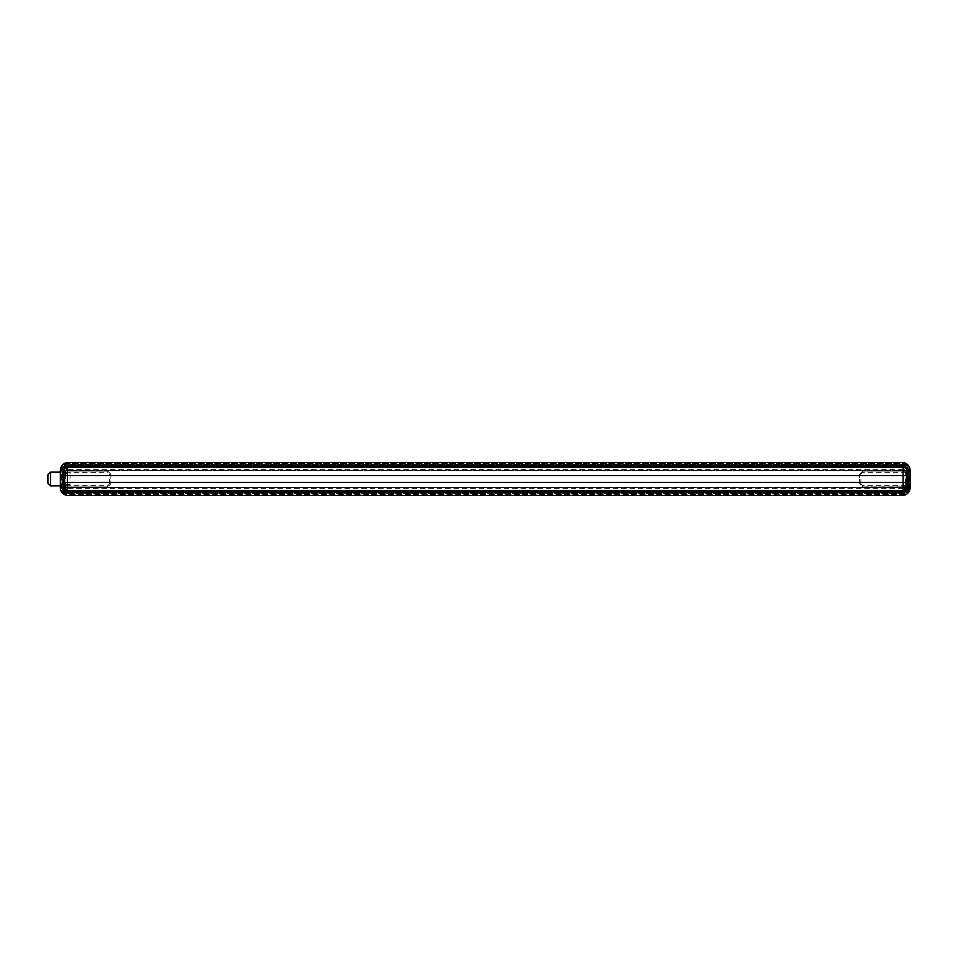 <?xml version="1.0" encoding="UTF-8"?>
<svg xmlns="http://www.w3.org/2000/svg" width="958" height="958" viewBox="0 0 958 958"><rect width="100%" height="100%" fill="white"/><g stroke="black" fill="none" stroke-linecap="round" stroke-linejoin="round"><path stroke-width="0.72" stroke-dasharray="4.79 3.59" d="M63.911 478.988L64.03 485.85L63.911 478.988M63.935 478.988L64.03 484.892L63.923 479L64.737 479C64.797 471.408 64.869 471.408 64.964 479C64.869 471.408 64.797 471.408 64.737 479C64.797 486.592 64.869 486.592 64.964 479C64.869 486.592 64.797 486.592 64.737 479M70.03 473.48L70.03 484.509L70.03 473.48L64.03 473.48M68.018 493.741L902.448 493.741A5.892 5.892 0 0 0 908.34 487.85L908.34 470.15A5.892 5.892 0 0 0 902.448 464.259L68.018 464.259A5.892 5.892 0 0 0 62.114 470.15L62.114 487.85A5.892 5.892 0 0 0 68.018 493.741L902.448 493.741M902.448 493.849A5.999 5.999 0 0 0 908.447 487.85L908.447 470.15A5.999 5.999 0 0 0 902.448 464.151L68.018 464.151A5.999 5.999 0 0 0 62.019 470.15L62.019 487.85A5.999 5.999 0 0 0 68.018 493.849M902.448 493.154L68.018 493.154A5.305 5.305 0 0 1 62.701 487.85L62.701 470.15A5.305 5.305 0 0 1 68.018 464.846L902.448 464.846A5.305 5.305 0 0 1 907.753 470.15L907.753 487.85A5.305 5.305 0 0 1 902.448 493.154L68.018 493.047A5.197 5.197 0 0 1 62.809 487.85L62.809 470.15A5.197 5.197 0 0 1 68.018 464.953L902.448 464.953A5.197 5.197 0 0 1 907.645 470.15L907.645 487.85A5.197 5.197 0 0 1 902.448 493.047M902.28 495.19L902.28 495.502A7.82 7.82 0 0 0 910.1 487.682A7.82 7.82 0 0 1 902.28 495.502L68.174 495.502A7.82 7.82 0 0 1 60.366 487.682L60.366 470.318A7.82 7.82 0 0 1 68.174 462.498L902.28 462.498A7.82 7.82 0 0 1 910.1 470.318A7.82 7.82 0 0 0 902.28 462.498L68.174 462.81A7.496 7.496 0 0 0 60.677 470.318L60.677 487.682A7.496 7.496 0 0 0 68.174 495.19L902.28 495.19A7.496 7.496 0 0 0 909.789 487.682L909.789 470.318A7.496 7.496 0 0 0 902.28 462.81M909.789 487.682L909.789 470.318M907.01 469.899L906.34 471.12L906.472 488.101L903.262 491.358L67.192 491.358C65.3 491.25 64.234 490.173 63.982 488.101L63.982 469.899L63.456 488.101C63.683 490.388 64.94 491.658 67.192 491.897L903.262 491.897C905.526 491.658 906.771 490.388 907.01 488.101L906.472 469.899L903.262 466.103C905.526 466.342 906.771 467.612 907.01 469.899L907.01 488.101M64.126 471.12L64.186 475.623L67.407 475.623L67.335 467.947A3.221 3.173 -6.3 0 0 64.126 471.12L63.982 469.899C64.234 467.827 65.3 466.75 67.192 466.642L903.262 466.642L903.119 467.947L67.335 467.947L67.192 466.103L903.262 466.103M64.186 475.623L63.456 488.101M67.192 491.897L67.407 475.623L903.059 475.623L903.119 467.947A3.221 3.173 -173.7 0 1 906.34 471.12M903.262 491.897L903.059 475.623L906.268 475.623M236.674 467.253L902.065 467.253L905.478 470.797L65.467 470.534L68.389 467.253L64.976 470.797L65.467 470.162L904.999 470.162L902.065 466.726L236.674 466.726M905.789 470.797L904.999 487.466L65.048 487.574L64.976 470.797L64.665 487.203L68.389 490.747L65.048 487.574L904.999 487.466L902.065 490.747L905.789 487.203L905.789 470.797C905.801 468.258 904.544 466.821 902.017 466.498L68.509 466.726M64.665 470.797C64.665 468.258 65.922 466.821 68.437 466.498M64.665 487.203C64.665 489.742 65.922 491.179 68.437 491.502L902.065 491.274L68.509 491.274M905.789 487.203C905.801 489.742 904.544 491.179 902.017 491.502L68.437 491.502M65.419 487.203L65.419 470.797M64.138 472.545L64.162 485.383L65.671 486.88L64.138 485.455L64.258 487.682L68.353 491.921C65.671 491.634 64.186 490.149 63.899 487.466L63.899 470.534L64.881 471.324L64.138 472.545L64.258 470.318L65.3 470.558L64.881 471.324M68.389 466.606L902.113 466.079L68.389 466.606C66.258 466.738 64.881 467.983 64.258 470.318A1.078 0.91 -169.8 0 1 65.3 469.648L68.509 466.762L901.957 466.762L905.154 470.558L65.3 470.558L65.3 469.648L905.154 469.648A1.078 0.91 -10.2 0 1 906.208 470.318L905.154 470.558L906.316 472.545L905.059 472.617L905.059 485.383L906.292 485.383L904.795 486.88L862.715 486.892L859.613 483.79L859.613 474.21L862.727 471.12L859.613 474.21L859.625 483.778L862.727 486.88L905.238 486.832L906.316 485.455L906.292 472.617L905.238 471.168M65.671 472.354L107.727 472.354L107.727 471.12L65.659 471.108L65.395 472.617L64.162 472.617L65.216 471.168M110.841 474.222L107.727 471.12L110.853 474.21L110.841 483.778L107.727 486.88L110.853 483.79L110.853 474.21L109.607 474.222L107.727 472.354M65.659 471.108L107.727 471.12M68.353 466.079C65.671 466.366 64.186 467.851 63.899 470.534M65.659 486.892L107.739 486.892L65.659 486.892L65.395 472.617M63.899 487.466L64.881 486.676M68.389 491.394L65.3 488.352A1.078 0.91 169.8 0 1 64.258 487.682L65.216 486.832M65.671 485.646L107.727 485.646L109.607 483.778L110.853 483.79M107.727 485.646L107.727 486.88M64.138 485.455L65.395 485.383M68.353 491.921L902.065 491.394C904.196 491.262 905.573 490.017 906.208 487.682A1.078 0.91 10.2 0 1 905.154 488.352L901.957 491.238L68.509 491.238M902.46 465.744C905.106 466.031 906.567 467.492 906.855 470.139L906.963 470.031C906.687 467.384 905.214 465.911 902.568 465.636L68.006 465.744C65.36 466.031 63.887 467.492 63.611 470.139L63.503 470.031C63.779 467.384 65.24 465.911 67.898 465.636L902.568 465.636M63.503 470.031L63.503 487.969C63.779 490.616 65.24 492.089 67.898 492.364L902.568 492.364L68.006 492.256C65.36 491.969 63.887 490.508 63.611 487.861L63.611 470.139M902.46 492.256C905.106 491.969 906.567 490.508 906.855 487.861L906.855 470.139M905.047 487.203L905.047 470.797M904.795 471.108L862.715 471.108L904.795 471.108L904.795 472.354L862.727 472.354L862.727 471.12M902.113 466.079C904.795 466.366 906.28 467.851 906.555 470.534L906.316 471.324L902.065 466.606M902.113 491.921C904.795 491.634 906.28 490.149 906.555 487.466L906.555 470.534M68.174 462.81L68.174 462.498A7.82 7.82 0 0 0 60.366 470.318L60.677 470.318M68.174 495.19L68.174 495.502A7.82 7.82 0 0 1 60.366 487.682L60.677 487.682M906.963 470.031L906.963 487.969C906.687 490.616 905.214 492.089 902.568 492.364M908.974 487.682A6.682 6.682 0 0 1 902.28 494.376L68.174 494.376A6.682 6.682 0 0 1 61.492 487.682L61.492 470.318A6.682 6.682 0 0 1 68.174 463.624L902.28 463.624A6.682 6.682 0 0 1 908.974 470.318L908.974 487.682L909.238 470.318A6.957 6.957 0 0 0 902.28 463.361L68.174 463.361A6.957 6.957 0 0 0 61.216 470.318L61.216 487.682A6.957 6.957 0 0 0 68.174 494.639L902.28 494.639A6.957 6.957 0 0 0 909.238 487.682M906.555 487.466L906.316 486.676L906.208 487.682L65.3 487.442L65.3 488.352L905.154 488.352L905.238 486.832M906.316 485.455L906.316 486.676L905.585 486.676M904.795 486.88L904.795 485.646L862.727 485.646L862.727 486.88M862.727 485.646L860.859 483.778L859.613 483.79M860.859 483.778L860.859 474.222L859.613 474.21M906.316 472.545L906.316 471.324L905.585 471.324M50.582 485.85L50.582 472.138M67.192 466.103C64.94 466.342 63.683 467.612 63.456 469.899M906.34 486.88A3.221 3.173 173.7 0 1 903.119 490.053L67.335 490.053A3.221 3.173 6.3 0 1 64.126 486.88M906.268 482.377L64.186 482.377M68.389 467.312L902.065 467.312M64.126 479L64.964 479M68.389 490.688L902.065 490.688M68.509 491.406L901.957 491.406M109.607 483.778L109.607 474.222M862.727 472.354L860.859 474.222M64.03 472.138L60.366 472.138M64.03 485.85L60.366 485.85M70.03 484.509L64.03 484.509M64.833 473.108L64.03 473.108M64.833 484.892L64.03 484.892"/><path stroke-width="1.44" d="M47.9 474.809L47.9 483.167L47.9 474.809L50.582 472.138L50.582 485.85L47.9 483.167M902.28 495.502L68.174 495.502L902.28 495.502A7.82 7.82 0 0 0 910.1 487.682L910.1 470.318A7.82 7.82 0 0 0 902.28 462.498L68.174 462.498A7.82 7.82 0 0 0 60.366 470.318L60.366 487.682L60.366 470.318M68.174 495.502A7.82 7.82 0 0 1 60.366 487.682M903.083 492.017L67.371 492.017C64.952 491.765 63.611 490.412 63.36 487.957L63.36 470.043C63.611 467.588 64.952 466.235 67.371 465.983L903.083 465.983L903.083 492.017C905.502 491.765 906.843 490.412 907.094 487.957L907.094 470.043C906.843 467.588 905.502 466.235 903.083 465.983M910.1 470.318L910.1 487.682M67.371 465.983L67.371 492.017M902.28 462.498L68.174 462.498M63.36 487.957L63.479 486.904A4.024 3.976 -173.7 0 0 67.503 490.879L902.963 490.879A4.024 3.976 -6.3 0 0 906.986 486.904L907.094 470.043M63.479 486.904L63.36 470.043M906.986 471.096A4.024 3.976 6.3 0 0 902.963 467.121L67.503 467.121A4.024 3.976 173.7 0 0 63.479 471.096M906.915 482.377L63.551 482.377M906.915 475.623L63.551 475.623M907.094 487.957L906.986 486.904M60.366 472.138L50.582 472.138M60.366 485.85L50.582 485.85"/></g></svg>
